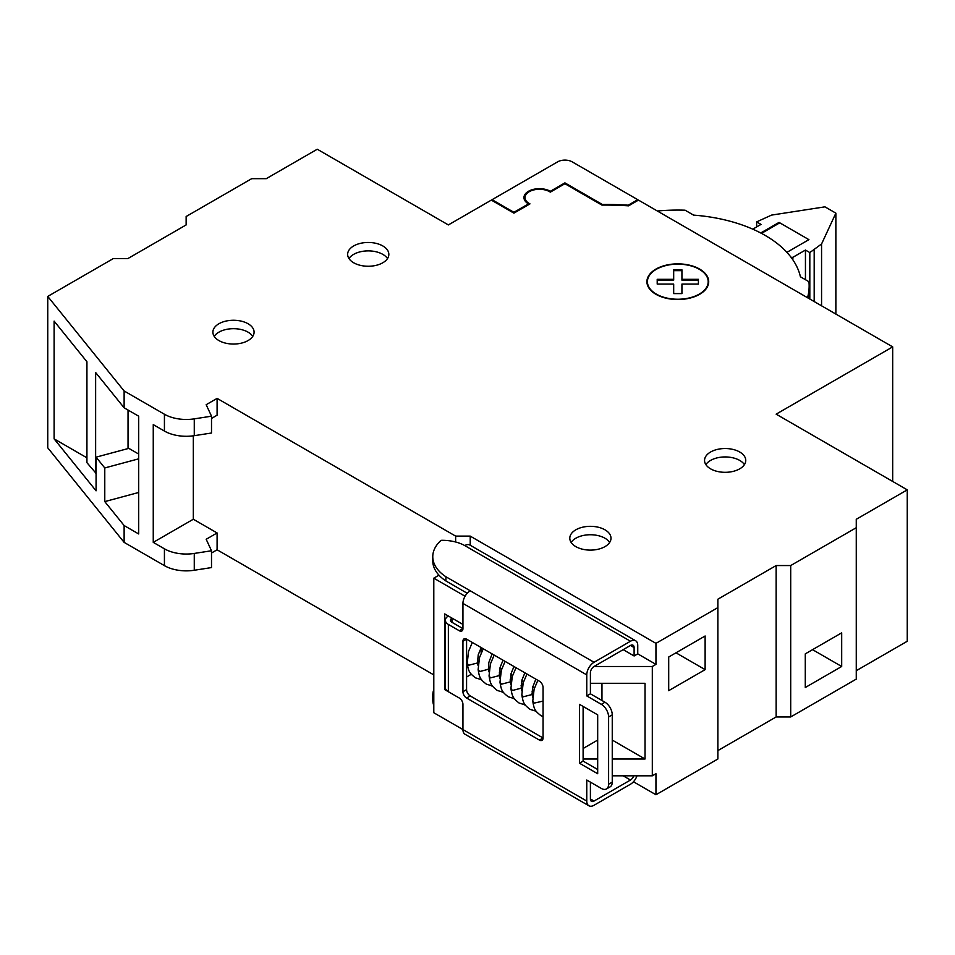 <?xml version="1.0" encoding="UTF-8"?>
<svg xmlns="http://www.w3.org/2000/svg" width="955" height="955" viewBox="0 0 955 955"><rect width="100%" height="100%" fill="white"/><g stroke="black" fill="none" stroke-linecap="round" stroke-linejoin="round"><path stroke-width="1.43" d="M807.536 297.721A131.336 75.827 0 0 0 809.148 285.903A131.336 75.827 0 0 0 808.945 281.713L800.409 276.783A123.613 71.362 0 0 0 693.605 215.126L685.069 210.196A131.336 75.827 0 0 0 657.338 211.007M194.271 418.863L211.509 416.189L211.509 433.009L194.271 435.683L194.271 418.863A30.906 17.847 0 0 1 164.427 414.243L124.126 390.977L47.75 296.42L113.311 258.566L127.875 258.566L186.141 224.926L186.141 216.51L251.702 178.669L266.266 178.669L317.251 149.231L448.361 224.926L491.336 200.108L513.921 213.144L529.965 203.881A14.421 8.32 180 0 1 524.987 197.59A14.421 8.32 180 0 1 534.37 189.794A14.421 8.32 180 0 1 550.319 192.134L564.906 183.718L601.948 205.098A204.991 118.348 0 0 1 628.569 205.838L638.477 200.108L892.686 346.88L892.686 481.451M809.148 285.903L809.148 298.521A131.336 75.827 180 0 1 809.148 298.652M761.493 233.378L779.781 222.825L808.921 239.645L786.908 252.347L808.921 239.645L779.053 222.408L779.053 223.243M211.509 416.189L206.173 404.705L217.095 398.39L455.642 536.113L470.218 536.113L470.218 545.245M470.218 536.113L655.954 643.36L717.874 607.607L717.874 599.203L776.14 565.551L790.704 565.551L856.265 527.709L856.265 519.293L907.25 489.855L776.14 414.16L892.686 346.88M699.657 269.083A30.906 17.847 180 0 1 708.706 281.701A30.906 17.847 180 0 1 689.629 298.175A30.906 17.847 180 0 1 655.954 294.307A30.906 17.847 180 0 1 646.905 281.701A30.906 17.847 180 0 1 665.981 265.215A30.906 17.847 180 0 1 699.657 269.083M739.719 452.013A20.604 11.89 180 0 1 745.76 460.417A20.604 11.89 180 0 1 733.034 471.412A20.604 11.89 180 0 1 710.58 468.833A20.604 11.89 180 0 1 704.551 460.417A20.604 11.89 180 0 1 717.265 449.435A20.604 11.89 180 0 1 739.719 452.013M248.061 323.745A20.604 11.89 180 0 1 254.09 332.161A20.604 11.89 180 0 1 241.376 343.143A20.604 11.89 180 0 1 218.922 340.577A20.604 11.89 180 0 1 212.893 332.161A20.604 11.89 180 0 1 225.607 321.167A20.604 11.89 180 0 1 248.061 323.745M382.812 245.948A20.604 11.89 180 0 1 388.84 254.364A20.604 11.89 180 0 1 376.127 265.347A20.604 11.89 180 0 1 353.672 262.768A20.604 11.89 180 0 1 347.644 254.364A20.604 11.89 180 0 1 360.357 243.37A20.604 11.89 180 0 1 382.812 245.948M604.969 529.81A20.604 11.89 180 0 1 610.997 538.226A20.604 11.89 180 0 1 598.284 549.209A20.604 11.89 180 0 1 575.829 546.63A20.604 11.89 180 0 1 569.801 538.226A20.604 11.89 180 0 1 582.514 527.232A20.604 11.89 180 0 1 604.969 529.81M194.271 435.683A30.906 17.847 180 0 1 164.427 431.063L153.254 424.617L153.254 542.368L164.427 548.815A30.906 17.847 0 0 0 194.271 553.434L211.509 550.76L206.173 539.277L217.095 532.962L217.095 549.793L433.797 674.899M217.095 532.962L193.316 519.234L193.316 435.814M217.095 398.39L217.095 415.21L211.509 418.445M455.642 536.113L455.642 541.998M467.222 593.258L445.913 580.962L445.913 576.76A52.537 30.333 0 0 1 432.77 556.693A52.537 30.333 0 0 1 441.079 540.327A32.446 18.73 0 0 1 464.751 545.58A10.302 5.945 -60 0 1 469.908 545.066L635.612 640.745A10.302 5.945 120 0 1 637.749 645.461L637.749 653.865L655.954 664.382L652.313 666.483L652.313 775.818L612.25 775.818M635.612 640.745A10.302 5.945 120 0 0 630.467 641.247L594.046 662.281A10.302 5.945 120 0 0 586.764 674.899L586.764 695.92L590.405 693.819L590.405 672.786A5.145 2.972 -60 0 1 594.046 666.483L652.313 666.483M438.966 575.185L433.797 578.169L465.061 596.23M433.797 578.169L433.797 712.74L462.936 729.56L445.913 719.748M462.936 624.427L444.72 613.922L444.72 689.617L445.699 689.056M590.405 693.819L604.969 702.223A10.302 5.945 60 0 1 612.25 714.841L612.25 782.133A10.302 5.945 60 0 1 610.114 786.848L606.473 788.949A10.302 5.945 -120 0 1 601.328 788.436L586.764 780.032L586.764 801.054A10.302 5.945 120 0 0 588.889 805.769L465.061 734.276A10.302 5.945 -60 0 1 462.936 729.56L462.936 704.336A5.145 2.972 60 0 0 459.295 698.021L444.72 689.617M717.874 607.607L717.874 758.998L655.954 794.751L655.954 773.717L652.313 775.818M583.111 758.998L597.687 758.998M612.25 758.998L645.031 758.998L612.25 740.077M590.405 683.303L645.031 683.303L645.031 758.998M655.954 643.36L655.954 664.382M705.124 669.634L668.703 690.668L668.703 657.016L705.124 635.994L705.124 669.634L675.985 652.814M776.14 565.551L776.14 716.954L717.874 750.594M790.704 565.551L790.704 716.954L776.14 716.954M856.265 527.709L856.265 679.101L790.704 716.954M841.689 666.483L805.28 687.516L805.28 653.865L841.689 632.843L841.689 666.483L812.562 649.663M907.25 489.855L907.25 641.259L856.265 670.697M655.954 794.751L633.463 781.763M138.69 492.47L104.775 501.602L124.126 525.548L124.126 542.368L47.75 447.811L47.75 296.42M124.126 542.368L164.427 565.635A30.906 17.847 180 0 0 194.271 570.254L194.271 553.434M211.509 550.76L211.509 567.58L194.271 570.254M211.509 553.017L217.095 549.793M96.073 473.334L86.929 462.674L86.929 361.742L54.113 321.119L54.113 438.87L96.073 490.822L96.073 457.17L104.775 467.95L138.69 458.83M104.775 501.602L104.775 467.95M124.126 390.977L124.126 407.797L95.631 372.522L95.631 473.453M128.042 448.564L128.042 410.065M124.126 407.797L138.69 416.201L138.69 533.952L124.126 525.548M153.254 542.368L193.316 519.234M138.69 454.055L128.818 448.361L96.073 457.17M86.929 457.815L54.113 438.87M466.577 677L471.281 674.278L466.577 677M583.111 748.493L597.687 740.077M601.96 683.303L601.96 700.492M708.706 282.119A30.906 17.847 0 0 0 706.461 275.864M649.149 275.864A30.906 17.847 0 0 0 646.917 282.119M708.192 282.119A30.393 17.548 180 0 1 708.192 282.537A30.393 17.548 180 0 1 706.461 288.374M649.149 288.374A30.393 17.548 180 0 1 647.418 282.537A30.393 17.548 180 0 1 647.43 282.119M656.324 294.104A30.393 17.548 0 0 0 689.438 297.9A30.393 17.548 0 0 0 708.192 281.701A30.393 17.548 0 0 0 699.299 269.286A30.393 17.548 0 0 0 666.184 265.49A30.393 17.548 0 0 0 647.418 281.701A30.393 17.548 0 0 0 656.324 294.104M681.93 269.799L681.93 279.314L698.403 279.314L698.403 284.077L681.93 284.077L681.93 293.591L673.681 293.591L673.681 284.077L657.207 284.077L657.207 279.314L673.681 279.314L673.681 269.799L681.93 269.799M681.93 279.314L681.93 280.161L698.403 280.161L698.403 284.077M681.93 293.591L681.93 284.912M673.681 284.912L673.681 293.591M673.681 279.314L673.681 280.161L657.207 280.161L657.207 284.077M681.93 270.647L673.681 270.647M744.423 464.631A20.604 11.89 0 0 0 739.719 460.417A20.604 11.89 0 0 0 705.876 464.631M252.765 336.363A20.604 11.89 0 0 0 248.061 332.161A20.604 11.89 0 0 0 214.218 336.363M387.515 258.566A20.604 11.89 0 0 0 382.812 254.364A20.604 11.89 0 0 0 348.969 258.566M609.672 542.428A20.604 11.89 0 0 0 604.969 538.226A20.604 11.89 0 0 0 571.126 542.428M791.074 257.325L792.865 257.325L805.447 250.055L809.816 252.574L821.563 243.979L835.864 213.144L824.941 206.841L771.545 215.102L756.647 221.882L761.016 224.401L752.779 229.164M760.729 232.972L779.053 222.408M756.647 221.882L756.647 226.932M792.865 257.325L792.865 259.82M805.447 250.055L805.447 279.696M809.816 252.574L809.816 299.034M814.185 250.055L814.185 301.565M821.563 243.979L821.563 305.815M835.864 213.144L835.864 314.076M572.188 161.849A10.302 5.945 0 0 0 557.625 161.849L492.064 199.691L513.921 212.308L528.485 203.893A15.447 8.917 180 0 1 523.961 197.59A15.447 8.917 180 0 1 533.499 189.353A15.447 8.917 180 0 1 550.343 191.287L564.906 182.871L602.342 204.477A206.017 118.945 180 0 1 628.223 205.194L637.749 199.691L572.188 161.849M637.749 200.538L637.749 199.691M492.064 200.538L492.064 199.691M513.921 213.144L513.921 212.308M528.485 203.893L528.485 204.74M550.343 192.122L550.343 191.287M564.906 183.718L564.906 182.871M602.342 204.477L602.342 205.098M628.223 205.814L628.223 205.194M633.714 775.818A5.145 2.972 -60 0 1 630.467 780.032L594.046 801.054A5.145 2.972 -60 0 1 591.467 801.317A5.145 2.972 -60 0 1 590.405 798.953L590.405 782.133M433.797 689.522A52.537 30.333 0 0 0 432.77 695.467A52.537 30.333 0 0 0 433.797 701.424M433.797 705.626A52.537 30.333 180 0 1 432.77 699.669L432.77 695.467M594.046 662.281L470.218 590.787A10.302 5.945 -60 0 0 462.936 603.405L462.936 628.641A5.145 2.972 60 0 1 461.862 630.992A5.145 2.972 60 0 1 459.295 630.742L448.361 624.427A10.302 5.945 0 0 1 445.352 620.225A10.302 5.945 0 0 1 448.361 616.023L448.361 616.023M606.473 788.949A10.302 5.945 -120 0 0 608.61 784.234L608.61 716.942A10.302 5.945 -120 0 0 601.328 704.336L586.764 695.92M459.295 698.021L448.361 691.718A10.302 5.945 180 0 1 445.352 687.516L445.352 620.225M579.47 763.212L597.687 773.717L597.687 714.841L579.47 704.336L579.47 763.212L583.111 761.099L597.687 769.515M539.408 740.077L466.577 698.021A5.145 2.972 60 0 1 462.936 691.718L462.936 641.247A5.145 2.972 60 0 1 463.999 638.895A5.145 2.972 60 0 1 466.577 639.146L539.408 681.202A5.145 2.972 60 0 1 543.061 687.516L543.061 737.976A5.145 2.972 60 0 1 541.986 740.328A5.145 2.972 60 0 1 539.408 740.077L543.061 737.976L470.218 695.92A5.145 2.972 -120 0 1 466.577 689.617L466.577 639.146L462.936 641.247M452.002 618.124L452.002 618.124A5.145 2.972 180 0 0 450.497 620.225A5.145 2.972 180 0 0 452.002 622.326L452.002 618.124M459.295 630.742L462.936 628.641L452.002 622.326M583.111 706.437L583.111 761.099M481.141 647.693L481.141 652.981M588.889 805.769A10.302 5.945 120 0 0 594.046 805.256L630.467 784.234A10.302 5.945 120 0 0 636.973 775.818M594.046 666.483L630.467 645.461A5.145 2.972 -60 0 1 633.034 645.198A5.145 2.972 -60 0 1 634.108 647.562L634.108 655.966L637.749 653.865M445.913 580.962A52.537 30.333 180 0 1 432.77 560.895L432.77 556.693M470.218 590.787L445.913 576.76M634.108 655.966L623.173 649.663M164.427 548.815L164.427 565.635M164.427 414.243L164.427 431.063M623.173 775.818L630.467 780.032M594.046 801.054L590.405 798.953M462.936 603.405L586.764 674.899M586.764 801.054L462.936 729.56M448.361 691.718L448.361 624.427M612.25 782.133L608.61 784.234M608.61 716.942L612.25 714.841M604.969 702.223L601.328 704.336M464.751 545.58L630.467 641.247M630.467 645.461L634.108 647.562M466.577 689.617L462.936 691.718M466.577 698.021L470.218 695.92M472.319 642.464L468.559 651.322L467.21 663.283L468.714 665.253L477.488 662.961L478.097 665.671M467.21 663.283C468.571 671.914 469.585 673.191 475.435 677.835L481.535 679.697M501.578 669.443L500.026 667.664M483.242 648.767L479.494 657.625L478.133 669.586L479.637 671.556L488.423 669.264L489.032 671.974M478.133 669.586C479.506 678.217 480.508 679.494 486.358 684.15L492.458 686M512.513 675.746L510.949 673.967M494.165 655.082L490.416 663.94L489.056 675.901L490.56 677.871L499.346 675.579L499.954 678.289M489.056 675.901C490.428 684.52 491.443 685.809 497.28 690.453L503.381 692.315M523.436 682.061L521.872 680.282M505.088 661.385L501.339 670.243L499.99 682.204L501.494 684.174L510.268 681.882L510.877 684.592M499.99 682.204C501.351 690.835 502.366 692.112 508.203 696.768L514.315 698.618M534.358 688.364L532.806 686.585M516.022 667.7L512.262 676.546L510.913 688.507L512.417 690.477L521.191 688.185L521.8 690.895M510.913 688.507C512.274 697.138 513.289 698.427 519.138 703.071L525.238 704.933M526.945 674.003L523.197 682.861L521.836 694.822L523.34 696.792L532.126 694.5L532.735 697.21M521.836 694.822C523.209 703.453 524.211 704.73 530.061 709.374L536.161 711.236M537.868 680.306L534.12 689.164L532.759 701.125L534.263 703.095L543.061 701.101M524.987 200.789L524.987 197.59M708.192 282.537L708.192 281.701M647.418 282.537L647.418 281.701M481.201 647.597L478.228 654.82L477.488 662.961M480.866 679.674L481.583 679.757M499.25 672.941L501.065 671.246M488.327 668.082L489.593 667.366M492.123 653.9L488.841 662.46L488.423 669.264M491.789 685.988L492.505 686.06M510.185 679.256L511.987 677.561M499.262 674.397L500.527 673.681M503.046 660.203L500.086 667.438L499.346 675.579M502.712 692.291L503.428 692.375M521.108 685.559L522.922 683.864M510.185 680.7L511.45 679.984M513.969 666.518L511.009 673.741L510.268 681.882M513.647 698.606L514.351 698.678M532.031 691.862L533.845 690.178M521.108 687.003L522.373 686.299M524.904 672.821L521.931 680.044L521.191 688.185M524.57 704.909L525.286 704.993M532.031 693.318L533.296 692.602M535.827 679.136L532.544 687.684L532.126 694.5M535.492 711.212L536.209 711.296M543.061 696.708L543.049 700.803M532.759 701.125C534.132 709.756 535.146 711.033 540.984 715.689L543.061 716.668"/></g></svg>

